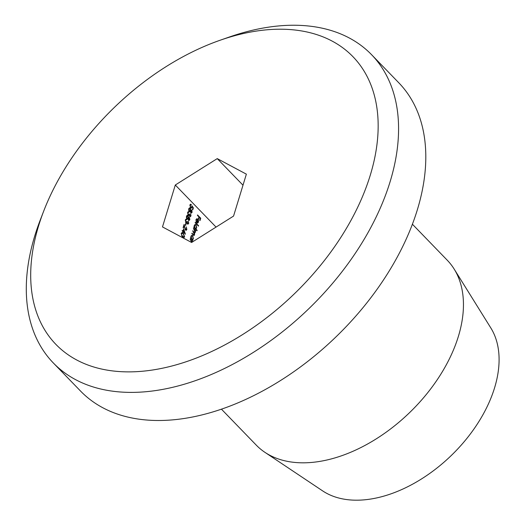 <?xml version="1.0" encoding="UTF-8"?>
<svg xmlns="http://www.w3.org/2000/svg" width="526" height="526" viewBox="0 0 526 526"><rect width="100%" height="100%" fill="white"/><g stroke="black" fill="none" stroke-linecap="round" stroke-linejoin="round"><path stroke-width="0.79" d="M38.595 225.858A206.764 129.56 -44.1 0 0 152.625 369.995A206.764 129.56 -44.1 0 0 370.265 175.23A206.764 129.56 -44.1 0 0 220.276 40.186A206.764 129.56 -44.1 0 0 43.645 211.248A206.764 129.56 -44.1 0 0 38.595 225.858M220.276 40.186L229.415 36.998A221.538 138.818 135.9 0 1 371.573 54.691A221.538 138.818 135.9 0 1 390.114 181.687A221.538 138.818 135.9 0 1 234.964 363.118A221.538 138.818 135.9 0 1 53.297 362.933A221.538 138.818 135.9 0 1 34.755 235.937A221.538 138.818 135.9 0 1 40.167 220.276L43.645 211.248M454.155 269.056L490.824 327.954A118.153 74.034 135.9 0 1 494.578 387.82A118.153 74.034 135.9 0 1 418.42 480.836A118.153 74.034 135.9 0 1 322.609 490.87L264.913 452.334A132.92 83.292 -44.1 0 0 372.697 441.044A132.92 83.292 -44.1 0 0 458.376 336.403A132.92 83.292 -44.1 0 0 454.155 269.056A132.92 83.292 -44.1 0 0 447.251 260.206L412.404 224.221M221.439 409.169L256.287 445.147A132.92 83.292 -44.1 0 0 264.913 452.334M371.573 54.691L398.8 82.799A221.538 138.818 135.9 0 1 417.342 209.802A221.538 138.818 135.9 0 1 262.191 391.226A221.538 138.818 135.9 0 1 80.524 391.042L53.297 362.933M181.615 237.141L181.766 236.654L181.989 237.338M183.712 228.869L185.422 234.228L183.206 231.933L183.035 232.492L182.706 232.157L182.877 231.598L182.141 230.835L182.272 230.401L183.009 231.164L183.712 228.869M185.862 223.248L186.191 223.583L185.625 225.45L185.297 225.108L185.862 223.248M187.111 219.046L188.137 218.895L187 218.947L186.447 217.895L186.493 216.252L187.23 215.338L187.979 215.634L188.564 217.494L189.459 217.488L189.847 219.756L188.597 220.269L188.137 218.895L187.611 219.21M188.255 217.54L189.459 217.488L188.242 217.672M189.189 220.506L188.597 220.269M189.386 211.603L190.412 211.445L189.275 211.498L188.729 210.446L188.768 208.802L189.505 207.888L190.254 208.184L190.846 210.045L191.74 210.038L192.128 212.307L190.872 212.826L190.412 211.445L189.893 211.761M190.53 210.091L191.74 210.038L190.517 210.222M191.464 213.063L190.872 212.826M192.897 240.185L192.766 240.619L190.425 238.199L190.557 237.765L190.958 238.186L190.958 236.279L191.852 235.306L192.74 235.694L193.377 238.797L192.463 239.738L192.897 240.185L192.411 240.257M192.569 239.725L191.983 239.81M197.158 230.296L197.026 230.73L193.746 227.337L193.877 226.903L194.278 227.324L194.278 225.417L195.172 224.444L196.06 224.832L196.698 227.936L195.764 228.856L197.158 230.296L196.678 230.368M195.869 228.843L195.284 228.928M196.349 219.888L196.191 221.946L196.04 219.644L196.836 218.711L197.789 219.105L198.447 220.322L198.46 222.156L197.566 223.103L196.639 222.649L197.605 219.487L196.961 219.204L195.968 219.94M216.061 227.087L175.303 185.007L162.481 226.93L191.609 242.473L233.557 216.081L246.372 174.152L217.245 158.615L175.303 185.007M197.539 214.924L200.741 218.231L200.018 220.591L199.689 220.256L200.281 218.329L199.295 217.31L198.703 219.237L198.381 218.895L198.966 216.975L197.408 215.358L197.539 214.924M195.278 222.314L198.565 225.707L198.434 226.141L195.146 222.748L195.278 222.314M193.436 228.33L195.777 230.75L195.646 231.184L195.238 230.763L195.317 232.446L194.403 232.992L194.574 234.872L194.035 235.484L191.826 233.61L191.957 233.176L193.226 234.484L194.311 234.497L192.7 230.756L193.89 231.986L195.054 232.071L193.436 228.33M194.791 233.064L194.166 233.025M194.574 234.872L193.252 235.069L194.311 234.497M193.916 232.637L195.054 232.071M191.773 242.368L190.116 239.192L192.457 241.612L192.338 242.013M192.312 242.032L191.905 241.612L192.036 242.203M191.162 204.87L190.254 205.344L190.695 207.408L191.76 206.974L191.918 205.738L193.371 207.888L192.759 209.874L192.431 209.532L192.937 207.888L192.174 206.757L191.346 208.197L190.55 207.829L189.939 204.976L190.622 204.206L191.293 204.436L191.162 204.87L189.971 204.87M190.267 207.474L191.208 207.645L190.478 207.757M187.867 214.838L189.393 213.99L189.866 216.114L190.668 215.66L190.616 213.701L190.997 215.989L189.735 216.548L189.248 215.298L188.157 215.246L187.637 212.504L188.367 211.636L189.077 211.86L187.96 212.846L188.262 214.779L188.709 214.956L188.006 215.068M190.313 216.778L189.735 216.548M188.387 215.43L189.248 215.298L188.814 215.542M188.939 212.294L187.697 212.326M189.472 216.173L190.188 216.245L189.57 216.337M185.593 222.288L187.118 221.439L187.591 223.563L188.393 223.103L188.341 221.15L188.722 223.438L187.46 223.997L186.973 222.748L185.882 222.695L185.356 219.947L186.092 219.086L186.796 219.309L185.685 220.295L185.987 222.228L186.434 222.406L185.731 222.511M188.038 224.227L187.46 223.997M186.112 222.879L186.973 222.748L186.539 222.991M186.664 219.743L186.211 219.631M187.197 223.622L187.907 223.688L187.289 223.787M185.165 229.612L186.539 229.172L186.276 226.857L186.861 229.533L186.171 230.316L185.461 230.013L184.126 225.753L183.436 228.008L183.107 227.666L184.113 224.378L184.863 227.626L186.026 229.744L185.323 229.855M181.26 233.36L181.937 232.617L183.436 233.478L184.626 236.838L183.916 237.601L182.43 236.766L181.26 233.36M242.999 185.205L217.245 158.615M200.261 218.31L200.741 218.231M198.841 217.383L199.295 217.31M196.113 221.748L196.441 221.696M197.138 219.204L197.789 219.105M198.019 222.222L198.46 222.156M197.48 219.888L197.875 219.829L197.053 222.511L197.526 222.636L196.744 222.754M196.658 222.57L198.17 221.88L197.875 219.829M198.085 225.779L198.565 225.707M193.798 227.396L194.278 227.324M194.41 225.082L196.06 224.832M196.257 228.001L196.698 227.936M195.041 228.106L195.718 228.409L196.408 227.64L195.922 225.26L195.231 224.983L194.561 225.733L195.041 228.106L194.561 228.185M194.186 225.785L194.561 225.733M195.297 230.822L195.777 230.75M193.936 232.656L195.317 232.446M190.478 238.258L190.958 238.186M191.089 235.944L192.74 235.694M192.937 238.863L193.377 238.797M191.72 238.968L192.398 239.271L193.088 238.502L192.601 236.121L191.911 235.845L191.24 236.595L191.72 238.968L191.24 239.047M190.866 236.647L191.24 236.595M191.977 241.684L192.457 241.612M192.917 207.954L193.371 207.888M191.799 206.81L192.174 206.757M191.503 207.474L192.062 207.389M190.09 204.621L191.293 204.436M189.84 205.403L190.254 205.344M188.933 208.388L190.254 208.184M191.582 212.392L192.128 212.307M190.629 212.458L191.339 212.524L190.714 212.622M190.248 210.979L190.774 210.9L191.017 212.399L191.806 211.945L191.602 210.472L190.471 210.466M191.602 210.472L190.774 210.9M188.998 211.123L189.847 211.235L189.143 211.347M188.67 209.21L189.097 209.144L189.406 211.058L190.438 210.571L190.116 208.612L188.854 208.546M190.116 208.612L189.097 209.144M190.465 216.074L190.997 215.989M187.828 212.05L189.077 211.86M187.545 212.912L187.96 212.846M189.235 214.404L189.722 214.332M186.651 215.838L187.979 215.634M189.307 219.835L189.847 219.756M188.347 219.907L189.064 219.973L188.44 220.072M187.966 218.428L188.499 218.349L188.742 219.848L189.531 219.395L189.321 217.915L188.196 217.915M189.321 217.915L188.499 218.349M186.717 218.573L187.565 218.685L186.868 218.796M186.395 216.659L186.815 216.594L187.125 218.507L188.163 218.02L187.835 216.055L186.579 215.995M187.835 216.055L186.815 216.594M188.183 223.524L188.722 223.438M185.553 219.5L186.796 219.309M185.264 220.361L185.685 220.295M186.954 221.854L187.447 221.781M185.737 223.655L186.191 223.583M186.276 229.625L186.861 229.533M183.673 225.825L184.126 225.753M182.752 232.005L183.206 231.933M182.529 231.236L183.009 231.164M183.784 230.059L183.337 231.499L184.731 232.939L183.784 230.059L183.331 230.125M182.857 231.578L183.337 231.499M184.251 233.011L184.731 232.939M182.93 233.557L183.436 233.478M184.034 236.93L184.626 236.838M184.291 236.516L183.304 233.912L182.095 233.176L181.582 233.715L181.818 235.319L183.791 237.042L184.291 236.516M182.101 236.404L182.561 236.338M181.45 235.378L181.818 235.319M181.174 233.774L181.582 233.715M181.641 237.062L182.095 236.996M192.746 234.557L193.226 234.484M193.41 232.058L193.89 231.986M196.961 219.204L196.159 219.322M195.718 228.409L194.903 228.534M195.231 224.983L194.39 225.108M192.398 239.271L191.576 239.396M191.911 235.845L191.07 235.977M188.486 212.188L187.703 212.307M183.791 237.042L182.87 237.18M182.095 233.176L181.279 233.301"/></g></svg>
